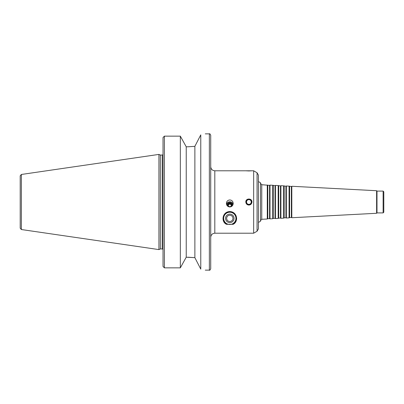 <?xml version="1.0" encoding="UTF-8"?>
<svg xmlns="http://www.w3.org/2000/svg" width="404" height="404" viewBox="0 0 404 404"><rect width="100%" height="100%" fill="white"/><g stroke="black" fill="none" stroke-linecap="round" stroke-linejoin="round"><path stroke-width="0.61" d="M260.464 202L260.464 221.261L258.419 222.442L258.419 228.881L258.419 175.119L258.419 181.558L260.464 182.739L260.464 202M267.796 185.29L267.796 218.71L269.569 218.614L269.569 185.386L261.757 184.704L261.757 219.296L260.464 220.66L260.464 208.403M260.464 195.597L260.464 183.34L261.757 184.704M267.281 184.992L267.281 219.008L261.757 219.296M269.569 185.386L270.003 185.133L270.003 218.867L269.569 218.614M273.25 185.577L273.25 218.423L275.023 218.332L275.023 185.668L272.73 185.274L272.73 218.726L270.003 218.867M275.023 185.668L275.457 185.421L275.457 218.579L275.023 218.332M278.699 185.86L278.699 218.14L280.472 218.044L280.472 185.956L278.179 185.562L278.179 218.438L275.457 218.579M280.472 185.956L280.906 185.704L280.906 218.296L280.472 218.044M284.153 186.148L284.153 217.852L285.926 217.761L285.926 186.239L283.633 185.85L283.633 218.15L280.906 218.296M285.926 186.239L286.36 185.992L286.36 218.008L285.926 217.761M289.602 186.436L289.602 217.564L291.375 217.473L291.375 186.527L289.082 186.133L289.082 217.867L286.36 218.008M291.375 186.527L291.809 186.274L291.809 217.726L291.375 217.473M376.609 213.282L376.988 212.903L376.988 191.097L376.609 190.718L376.609 213.282L291.809 217.726M376.988 191.097L383.118 191.097L383.118 212.903L376.988 212.903M383.118 191.097L383.8 191.779L383.8 212.221L383.118 212.903M227.119 205.601A2.712 2.666 180 0 1 229.8 202.525A2.712 2.666 180 0 1 232.482 205.601M226.498 204.293A3.409 3.348 180 0 1 233.103 204.293M228.664 206.757A2.02 1.985 180 0 1 228.29 203.808A2.02 1.985 180 0 1 231.315 203.808A2.02 1.985 180 0 1 230.942 206.757M229.8 206.666A1.576 1.545 180 0 1 228.23 205.121A1.576 1.545 180 0 1 229.8 203.571A1.576 1.545 180 0 1 231.376 205.121A1.576 1.545 180 0 1 229.8 206.666M228.26 205.429A1.576 1.545 180 0 1 231.346 205.429M229.8 199.97C231.239 200.036 232.275 200.712 232.906 202L233.209 203.429C233.027 205.545 231.891 206.722 229.8 206.964C227.71 206.722 226.573 205.545 226.397 203.429L226.694 202C227.331 200.712 228.366 200.036 229.8 199.97M233.078 224.326L232.936 224.326A6.747 6.747 0 0 0 229.8 211.61A6.747 6.747 0 0 0 226.669 224.326L226.523 224.326C220.978 221.978 222.048 211.787 229.8 211.539C237.552 211.787 238.628 221.978 233.078 224.326A6.812 6.812 0 0 0 236.618 218.352M229.8 215.206A3.146 3.146 0 0 0 227.078 219.928A3.146 3.146 0 0 0 232.527 219.928A3.146 3.146 0 0 0 229.8 215.206M229.8 214.11A4.242 4.242 0 0 0 226.124 220.478A4.242 4.242 0 0 0 233.477 220.478A4.242 4.242 0 0 0 229.8 214.11M229.8 212.221A6.131 6.131 0 0 0 224.493 221.422A6.131 6.131 0 0 0 235.113 221.422A6.131 6.131 0 0 0 229.8 212.221M232.936 224.326L226.669 224.326M245.97 202A2.909 2.909 0 0 0 250.334 204.52A2.909 2.909 0 0 0 250.334 199.48A2.909 2.909 0 0 0 245.97 202M248.879 205.065C247.021 204.884 245.996 203.863 245.814 202C245.627 198.046 252.136 198.046 251.95 202C251.763 203.863 250.743 204.884 248.879 205.065M246.521 202A2.358 2.358 0 0 0 250.061 204.045A2.358 2.358 0 0 0 250.061 199.955A2.358 2.358 0 0 0 246.521 202M248.879 170.942L245.814 170.791L251.95 170.791L248.879 170.942M210.721 166.701C210.964 169.185 212.327 170.549 214.812 170.791L214.812 233.209L253.651 233.209L253.651 170.791L251.95 170.791M200.773 134.875C206.732 133.557 206.732 133.557 200.773 134.875L194.874 146.334L187.759 146.793L194.874 146.334L194.874 257.666L200.773 269.125C206.732 270.443 206.732 270.443 200.773 269.125L200.773 134.875M187.759 146.793L186.234 146.793L180.33 136.148L164.388 136.148L163.024 137.557L163.024 266.443L164.388 267.852L180.33 267.852L186.234 257.207L194.874 257.666L187.759 257.207M164.388 267.852L164.388 136.148L180.33 136.148L180.33 267.852M163.024 153.757L163.024 137.557M186.234 146.793L186.234 257.207M163.024 266.443L163.024 250.243M160.322 202L160.322 248.95L158.934 249.596L158.934 154.404L160.322 155.05L160.322 202M210.721 202L210.721 268.776C210.11 270.059 209.656 270.513 209.358 270.14L209.358 133.86C209.656 133.487 210.11 133.941 210.721 135.224L210.721 202M21.367 229.533L21.367 174.467L20.2 175.816L20.2 228.184L21.367 229.533L158.934 249.596M160.322 155.05L162.206 155.05L162.206 248.95L163.024 249.319M253.651 170.791L257.06 172.761L257.06 231.239L253.651 233.209M267.796 218.71L267.281 219.008M272.73 185.274L270.003 185.133M273.25 218.423L272.73 218.726M278.179 185.562L275.457 185.421M278.699 218.14L278.179 218.438M283.633 185.85L280.906 185.704M284.153 217.852L283.633 218.15M289.082 186.133L286.36 185.992M289.602 217.564L289.082 217.867M376.609 190.718L291.809 186.274M205.272 270.14L209.358 270.14M205.272 133.86L209.358 133.86M160.322 248.95L162.206 248.95M162.206 155.05L163.024 154.681M214.812 233.209C212.327 233.451 210.964 234.815 210.721 237.299M214.812 170.791L245.814 170.791M257.06 231.239L258.419 228.881M257.06 172.761L258.419 175.119M21.367 174.467L158.934 154.404"/></g></svg>
